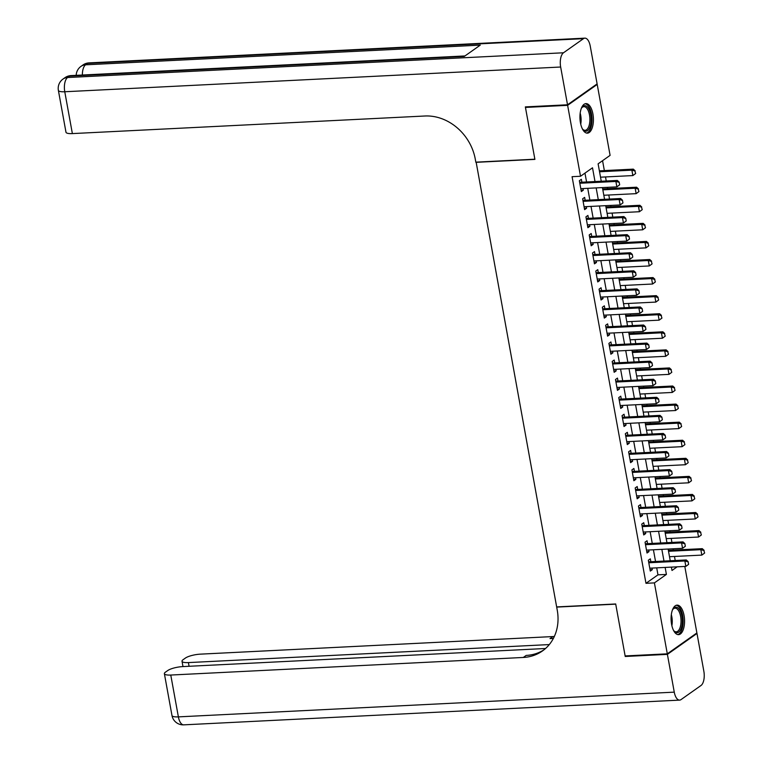 <?xml version="1.0" encoding="UTF-8"?>
<svg xmlns="http://www.w3.org/2000/svg" width="763" height="763" viewBox="0 0 763 763"><rect width="100%" height="100%" fill="white"/><g stroke="black" fill="none" stroke-linecap="round" stroke-linejoin="round"><path stroke-width="1.14" d="M671.583 624.296A14.783 6.714 -92.9 0 1 677.086 605.126A14.783 6.714 -92.9 0 1 684.058 615.483A14.783 6.714 -92.9 0 1 678.565 634.654A14.783 6.714 -92.9 0 1 671.583 624.296M580.443 122.786A14.783 6.714 -92.9 0 1 585.946 103.606A14.783 6.714 -92.9 0 1 592.918 113.973A14.783 6.714 -92.9 0 1 587.424 133.143A14.783 6.714 -92.9 0 1 580.443 122.786M596.275 84.483L597.21 84.435L610.095 155.366L598.106 163.835L601.263 181.241M675.217 560.509L674.482 556.465M673.328 550.104L673.09 548.797M671.936 542.436L671.202 538.392M670.038 532.03L669.8 530.724M668.646 524.362L667.911 520.318M666.757 513.966L666.519 512.65M665.365 506.298L664.63 502.245M663.476 495.893L663.238 494.577M662.084 488.225L661.34 484.171M660.186 477.819L659.947 476.503M658.793 470.151L658.059 466.107M656.905 459.746L656.666 458.429M655.512 452.077L654.778 448.034M653.624 441.672L653.386 440.365M652.222 434.004L651.488 429.96M650.334 423.599L650.095 422.292M648.941 415.93L648.207 411.886M647.053 405.525L646.814 404.218M645.66 397.857L644.926 393.813M643.762 387.451L643.533 386.145M642.37 379.783L641.635 375.739M640.481 369.378L640.243 368.071M639.089 361.71L638.354 357.666M637.2 351.314L636.962 349.998M635.808 343.646L635.074 339.592M633.91 333.24L633.671 331.924M632.517 325.572L631.783 321.519M630.629 315.167L630.391 313.851M629.237 307.499L628.502 303.455M627.348 297.093L627.11 295.786M625.956 289.425L625.212 285.381M624.058 279.02L623.819 277.713M622.665 271.351L621.931 267.308M620.777 260.946L620.538 259.639M619.384 253.278L618.65 249.234M617.496 242.872L617.257 241.566M616.103 235.204L615.36 231.16M614.205 224.799L613.967 223.492M612.813 217.131L612.079 213.087M610.925 206.725L610.686 205.419M609.532 199.057L608.798 195.013M607.644 188.661L607.405 187.345M606.242 180.993L605.507 176.94M604.353 170.588L602.56 160.697M684.802 566.451L696.886 632.937L667.301 653.834L654.406 582.894L666.404 574.425L665.136 567.434M650.849 561.73L650.324 558.831L648.321 560.242L650.295 571.086L652.298 569.675L652.003 568.082M647.568 543.657L647.043 540.757L645.04 542.169L647.014 553.013L649.008 551.601L648.722 550.009M644.277 525.583L643.753 522.693L641.759 524.105L643.724 534.949L645.727 533.528L645.441 531.935M640.996 507.509L640.472 504.62L638.469 506.031L640.443 516.875L642.446 515.464L642.15 513.871M637.715 489.436L637.191 486.546L635.188 487.958L637.162 498.802L639.156 497.39L638.869 495.797M634.425 471.362L633.9 468.472L631.907 469.884L633.872 480.728L635.875 479.317L635.589 477.724M631.144 453.289L630.62 450.399L628.617 451.81L630.591 462.655L632.594 461.243L632.298 459.65M627.863 435.215L627.339 432.325L625.336 433.737L627.31 444.581L629.303 443.169L629.017 441.577M624.573 417.151L624.048 414.252L622.055 415.663L624.02 426.507L626.022 425.096L625.727 423.503M621.292 399.078L620.767 396.178L618.764 397.59L620.739 408.434L622.732 407.022L622.446 405.43M618.011 381.004L617.477 378.105L615.483 379.516L617.448 390.36L619.451 388.949L619.165 387.356M614.72 362.93L614.196 360.041L612.193 361.452L614.167 372.296L616.17 370.875L615.875 369.292M611.44 344.857L610.915 341.967L608.912 343.379L610.886 354.223L612.88 352.811L612.594 351.218M608.159 326.783L607.625 323.894L605.631 325.305L607.596 336.149L609.599 334.738L609.313 333.145M604.868 308.71L604.344 305.82L602.341 307.231L604.315 318.076L606.318 316.664L606.022 315.071M601.587 290.636L601.063 287.746L599.06 289.158L601.034 300.002L603.028 298.591L602.741 296.998M598.297 272.563L597.772 269.673L595.779 271.084L597.744 281.929L599.747 280.517L599.46 278.924M595.016 254.499L594.491 251.599L592.489 253.011L594.463 263.855L596.466 262.443L596.17 260.851M591.735 236.425L591.211 233.526L589.208 234.937L591.182 245.781L593.175 244.37L592.889 242.777M588.445 218.352L587.92 215.452L585.927 216.864L587.891 227.708L589.894 226.296L589.599 224.703M585.164 200.278L584.639 197.388L582.636 198.8L584.611 209.644L586.604 208.223L586.318 206.639M595.006 181.546L592.508 167.793L580.509 176.263L572.078 176.682L645.975 583.313L657.973 574.844L656.705 567.853M655.541 561.492L653.414 549.78M652.26 543.418L650.133 531.706M648.979 525.345L646.843 513.633M645.689 507.271L643.562 495.559M642.408 489.207L640.281 477.485M639.127 471.133L636.991 459.412M635.837 453.06L633.71 441.338M632.556 434.986L630.429 423.274M629.275 416.913L627.138 405.201M625.984 398.839L623.857 387.127M622.703 380.766L620.577 369.054M619.413 362.692L617.286 350.98M616.132 344.618L614.005 332.906M612.851 326.554L610.724 314.833M609.561 308.481L607.434 296.759M606.28 290.407L604.153 278.695M602.999 272.334L600.862 260.622M599.708 254.26L597.582 242.548M596.428 236.187L594.301 224.475M593.147 218.113L591.01 206.401M589.856 200.04L587.729 188.327M586.575 181.966L584.963 173.115M581.883 182.204L581.358 179.315L579.355 180.726L581.33 191.57L583.323 190.159L583.037 188.566M667.301 653.834L625.135 655.932L615.693 603.972L556.656 606.919L476.141 162.137M475.864 162.338L534.901 159.391L525.459 107.43L526.289 106.849M525.459 107.43L567.624 105.332L597.21 84.435M645.975 583.313L654.406 582.894M580.509 176.263L567.624 105.332M663.982 561.072L661.845 549.36M660.691 542.998L658.564 531.286M657.41 524.925L655.283 513.213M654.129 506.851L651.993 495.139M650.839 488.778L648.712 477.066M647.558 470.714L645.431 458.992M644.268 452.64L642.141 440.919M640.987 434.567L638.86 422.855M637.706 416.493L635.579 404.781M634.415 398.42L632.289 386.707M631.135 380.346L629.008 368.634M627.854 362.272L625.717 350.56M624.563 344.199L622.436 332.487M621.282 326.125L619.155 314.413M618.001 308.061L615.865 296.34M614.711 289.988L612.584 278.266M611.43 271.914L609.303 260.202M608.149 253.841L606.013 242.129M604.859 235.767L602.732 224.055M601.578 217.693L599.451 205.981M598.287 199.62L596.161 187.908M671.392 567.119L672.003 570.466L677.153 566.833M602.427 187.593L604.554 199.305M605.708 205.667L607.834 217.379M608.988 223.74L611.115 235.452M612.279 241.814L614.406 253.526M615.56 259.887L617.687 271.599M618.841 277.961L620.977 289.673M622.131 296.034L624.258 307.747M625.412 314.098L627.539 325.82M628.693 332.172L630.829 343.894M631.983 350.246L634.11 361.958M635.264 368.319L637.391 380.031M638.545 386.393L640.682 398.105M641.836 404.466L643.962 416.178M645.116 422.54L647.243 434.252M648.407 440.613L650.534 452.325M651.688 458.687L653.815 470.399M654.969 476.751L657.096 488.473M658.259 494.825L660.386 506.546M661.54 512.898L663.667 524.61M664.821 530.972L666.957 542.684M668.111 549.045L670.238 560.757M657.973 574.844L666.404 574.425M581.091 190.264L583.323 190.159M584.372 208.337L586.604 208.223M587.653 226.411L589.894 226.296M590.943 244.484L593.175 244.37M594.224 262.558L596.466 262.443M597.515 280.631L599.747 280.517M600.796 298.705L603.028 298.591M604.077 316.779L606.318 316.664M607.367 334.843L609.599 334.738M610.648 352.916L612.88 352.811M613.929 370.99L616.17 370.875M617.219 389.063L619.451 388.949M620.5 407.137L622.732 407.022M623.781 425.21L626.022 425.096M627.072 443.284L629.303 443.169M630.352 461.357L632.594 461.243M633.633 479.422L635.875 479.317M636.924 497.495L639.156 497.39M640.205 515.569L642.446 515.464M643.495 533.642L645.727 533.528M646.776 551.716L649.008 551.601M650.057 569.789L652.298 569.675M619.661 184.818L619.165 182.109L619.661 184.818L616.866 186.878L580.796 188.671M579.813 183.254L615.884 181.451L617.324 180.44L619.165 182.109M579.622 182.214L579.689 182.223A1.898 1.621 -125.2 0 0 580.214 182.29L617.324 180.44M619.413 184.989L616.866 186.878L615.884 181.451L618.927 182.271M635.646 173.525L634.921 170.979L635.646 173.525L632.861 175.576L631.878 170.159L599.546 171.77M634.921 170.979L631.878 170.159L633.319 169.138L599.375 170.836M600.529 177.188L632.861 175.576L635.407 173.687M635.159 170.807L633.319 169.138M581.32 108.441A12.79 5.808 -92.9 0 1 581.835 107.593A12.79 5.808 -92.9 0 1 588.902 109.042A12.79 5.808 -92.9 0 1 590.333 125.952A12.79 5.808 -92.9 0 1 582.932 129.586A12.79 5.808 -92.9 0 1 582.341 128.794M582.598 129.166A11.846 5.379 87.1 0 0 585.078 130.32A11.846 5.379 87.1 0 0 589.694 122.662A11.846 5.379 87.1 0 0 587.796 109.777A11.846 5.379 87.1 0 0 583.905 106.658A11.846 5.379 87.1 0 0 581.54 108.05M586.528 133.058A14.688 6.667 87.1 0 0 591.84 123.148A14.688 6.667 87.1 0 0 589.427 107.65A14.688 6.667 87.1 0 0 585.068 103.787M672.461 609.952A12.79 5.808 -92.9 0 1 672.976 609.103A12.79 5.808 -92.9 0 1 680.043 610.553A12.79 5.808 -92.9 0 1 681.473 627.463A12.79 5.808 -92.9 0 1 674.072 631.096A12.79 5.808 -92.9 0 1 673.481 630.305M673.739 630.677A11.846 5.379 87.1 0 0 676.218 631.831A11.846 5.379 87.1 0 0 680.834 624.172A11.846 5.379 87.1 0 0 678.936 611.297A11.846 5.379 87.1 0 0 675.045 608.168A11.846 5.379 87.1 0 0 672.68 609.561M677.668 634.568A14.688 6.667 87.1 0 0 682.98 624.659A14.688 6.667 87.1 0 0 680.567 609.16A14.688 6.667 87.1 0 0 676.209 605.297M567.519 104.789L597.114 83.892L590.247 46.123A11.369 5.16 87.1 0 0 584.878 38.15A11.369 5.16 87.1 0 0 583.476 38.665L563.485 52.781A11.369 5.16 87.1 0 0 560.662 67.02L567.519 104.789L525.354 106.896L534.863 159.209L475.826 162.157L475.273 159.085A47.382 40.573 -125.2 0 0 424.896 116.005L72.371 133.592A11.369 2.804 169.7 0 1 65.98 132.237L58.379 90.396A11.369 2.804 -10.3 0 0 64.769 91.751L72.371 133.592M560.662 67.02L64.769 91.751A11.369 5.16 -92.9 0 1 67.602 77.521L69.595 76.109L464.286 56.424L480.28 45.122L85.59 64.817L87.592 63.405A11.369 5.16 -92.9 0 1 88.994 62.89L584.878 38.15M667.396 654.368L625.231 656.476L615.722 604.153L556.694 607.1L557.248 610.171A47.382 40.573 54.8 0 1 542.417 650.982A47.382 40.573 54.8 0 1 523.294 657.458L170.769 675.045L178.38 716.877L674.263 692.146L667.396 654.368L696.991 633.471L696.056 633.519M625.231 656.476L626.07 655.884M549.284 644.582L188.404 662.589A11.369 2.804 -10.3 0 1 182.014 661.235A11.369 2.804 -10.3 0 1 183.082 659.709L185.438 658.04A11.369 2.804 -10.3 0 1 200.364 654.149L552.879 636.561A47.382 40.573 54.8 0 0 554.339 636.456M553.452 638.269A47.382 40.573 54.8 0 1 549.999 638.593L553.366 638.421M674.263 692.146A11.369 5.16 87.1 0 0 679.633 700.11A11.369 5.16 87.1 0 0 681.035 699.595L701.025 685.479A11.369 5.16 87.1 0 0 703.848 671.249L696.991 633.471M545.526 648.502L182.729 666.595A11.369 2.804 -10.3 0 0 167.812 670.496L165.447 672.155A11.369 2.804 -10.3 0 0 164.379 673.691A11.369 2.804 -10.3 0 0 170.769 675.045M543.828 649.923A47.382 40.573 54.8 0 1 526.174 655.427L523.294 657.458M622.942 202.891L622.446 200.183L622.942 202.891L620.157 204.951L584.086 206.744M583.094 201.327L619.165 199.524L620.605 198.504L622.446 200.183M582.913 200.278L582.97 200.297A1.898 1.621 -125.2 0 0 583.504 200.364L620.605 198.504M622.703 203.063L620.157 204.951L619.165 199.524L622.207 200.345M626.223 220.965L625.736 218.247L626.223 220.965L623.438 223.015L587.367 224.818M586.385 219.401L622.455 217.598L623.896 216.578L625.736 218.247M586.194 218.352L586.261 218.371A1.898 1.621 -125.2 0 0 586.785 218.428L623.896 216.578M625.984 221.127L623.438 223.015L622.455 217.598L625.488 218.418M629.513 239.038L629.017 236.32L629.513 239.038L626.719 241.089L590.648 242.892M589.665 237.474L625.736 235.672L627.176 234.651L629.017 236.32M589.475 236.425L589.541 236.444A1.898 1.621 -125.2 0 0 590.066 236.501L627.176 234.651M629.265 239.201L626.719 241.089L625.736 235.672L628.779 236.492M632.794 257.102L632.298 254.394L632.794 257.102L630.009 259.162L593.938 260.965M592.956 255.538L629.027 253.745L630.457 252.725L632.298 254.394M592.765 254.499L592.832 254.518A1.898 1.621 -125.2 0 0 593.356 254.575L630.457 252.725M632.556 257.274L630.009 259.162L629.027 253.745L632.06 254.565M638.936 191.589L638.202 189.052L638.936 191.589L636.151 193.649L635.159 188.232L602.827 189.844M638.202 189.052L635.159 188.232L636.6 187.212L602.656 188.909M603.819 195.261L636.151 193.649L638.698 191.761M638.44 188.881L636.6 187.212M642.217 209.663L641.483 207.126L642.217 209.663L639.432 211.723L638.45 206.306L606.118 207.917M641.483 207.126L638.45 206.306L639.89 205.285L605.946 206.983M607.1 213.335L639.432 211.723L641.979 209.835M641.721 206.954L639.89 205.285M645.498 227.736L644.773 225.199L645.498 227.736L642.713 229.797L641.731 224.37L609.399 225.991M644.773 225.199L641.731 224.37L643.171 223.359L609.227 225.047M610.381 231.408L642.713 229.797L645.26 227.908M645.012 225.028L643.171 223.359M648.788 245.81L648.054 243.273L648.788 245.81L646.003 247.87L645.012 242.443L612.679 244.055M648.054 243.273L645.012 242.443L646.452 241.432L612.517 243.12M613.671 249.482L646.003 247.87L648.55 245.982M648.292 243.101L646.452 241.432M636.075 275.176L635.589 272.467L636.075 275.176L633.29 277.236L597.219 279.039M596.237 273.612L632.308 271.819L633.748 270.798L635.589 272.467M596.046 272.572L596.113 272.591A1.898 1.621 -125.2 0 0 596.637 272.649L633.748 270.798M635.837 275.348L633.29 277.236L632.308 271.819L635.35 272.639M652.069 263.884L651.335 261.337L652.069 263.884L649.284 265.944L648.302 260.517L615.97 262.129M651.335 261.337L648.302 260.517L649.742 259.506L615.798 261.194M616.952 267.555L649.284 265.944L651.831 264.055M651.573 261.175L649.742 259.506M639.365 293.25L638.869 290.541L639.365 293.25L636.58 295.31L600.51 297.112M599.518 291.685L635.589 289.892L637.029 288.872L638.869 290.541M599.327 290.646L599.394 290.665A1.898 1.621 -125.2 0 0 599.918 290.722L637.029 288.872M639.127 293.421L636.58 295.31L635.589 289.892L638.631 290.713M655.36 281.957L654.625 279.411L655.36 281.957L652.565 284.017L651.583 278.59L619.251 280.202M654.625 279.411L651.583 278.59L653.023 277.579L619.079 279.268M620.233 285.629L652.565 284.017L655.112 282.129M654.864 279.248L653.023 277.579M642.646 311.323L642.15 308.614L642.646 311.323L639.861 313.383L603.791 315.186M602.808 309.759L638.879 307.956L640.319 306.945L642.15 308.614M602.617 308.719L602.684 308.738A1.898 1.621 -125.2 0 0 603.209 308.796L640.319 306.945M642.408 311.495L639.861 313.383L638.879 307.956L641.912 308.786M658.641 300.031L657.906 297.484L658.641 300.031L655.856 302.081L654.864 296.664L622.532 298.276M657.906 297.484L654.864 296.664L656.304 295.643L622.37 297.341M623.524 303.703L655.856 302.081L658.402 300.193M658.145 297.312L656.304 295.643M645.927 329.397L645.441 326.688L645.927 329.397L643.142 331.457L607.071 333.25M606.089 327.832L642.16 326.03L643.6 325.019L645.441 326.688M605.898 326.793L605.965 326.812A1.898 1.621 -125.2 0 0 606.49 326.869L643.6 325.019M645.689 329.568L643.142 331.457L642.16 326.03L645.202 326.86M661.922 318.104L661.187 315.558L661.922 318.104L659.137 320.155L658.154 314.738L625.822 316.349M661.187 315.558L658.154 314.738L659.594 313.717L625.65 315.415M626.805 321.767L659.137 320.155L661.683 318.266M661.435 315.386L659.594 313.717M649.218 347.47L648.722 344.762L649.218 347.47L646.433 349.53L610.362 351.323M609.37 345.906L645.441 344.103L646.881 343.092L648.722 344.762M609.179 344.866L609.246 344.876A1.898 1.621 -125.2 0 0 609.78 344.943L646.881 343.092M648.979 347.642L646.433 349.53L645.441 344.103L648.483 344.924M665.212 336.168L664.478 333.631L665.212 336.168L662.418 338.228L661.435 332.811L629.103 334.423M664.478 333.631L661.435 332.811L662.875 331.791L628.931 333.488M630.095 339.84L662.418 338.228L664.964 336.34M664.716 333.46L662.875 331.791M652.499 365.544L652.003 362.835L652.499 365.544L649.714 367.604L613.643 369.397M612.66 363.98L648.731 362.177L650.171 361.157L652.003 362.835M612.47 362.93L612.536 362.95A1.898 1.621 -125.2 0 0 613.061 363.016L650.171 361.157M652.26 365.715L649.714 367.604L648.731 362.177L651.764 362.997M668.493 354.242L667.759 351.705L668.493 354.242L665.708 356.302L664.726 350.885L632.393 352.496M667.759 351.705L664.726 350.885L666.156 349.864L632.222 351.562M633.376 357.914L665.708 356.302L668.254 354.413M667.997 351.533L666.156 349.864M655.779 383.617L655.293 380.899L655.779 383.617L652.994 385.668L616.924 387.47M615.941 382.053L652.012 380.251L653.452 379.23L655.293 380.899M615.751 381.004L615.817 381.023A1.898 1.621 -125.2 0 0 616.342 381.08L653.452 379.23M655.541 383.779L652.994 385.668L652.012 380.251L655.055 381.071M671.774 372.315L671.039 369.778L671.774 372.315L668.989 374.375L668.006 368.958L635.674 370.57M671.039 369.778L668.006 368.958L669.447 367.938L635.503 369.626M636.657 375.987L668.989 374.375L671.535 372.487M671.287 369.607L669.447 367.938M659.07 401.691L658.574 398.973L659.07 401.691L656.285 403.741L620.214 405.544M619.222 400.127L655.293 398.324L656.733 397.304L658.574 398.973M619.041 399.078L619.098 399.097A1.898 1.621 -125.2 0 0 619.632 399.154L656.733 397.304M658.831 401.853L656.285 403.741L655.293 398.324L658.335 399.144M675.064 390.389L674.33 387.852L675.064 390.389L672.279 392.449L671.287 387.022L638.955 388.644M674.33 387.852L671.287 387.022L672.728 386.011L638.784 387.699M639.947 394.061L672.279 392.449L674.826 390.561M674.568 387.68L672.728 386.011M662.351 419.755L661.864 417.046L662.351 419.755L659.566 421.815L623.495 423.618M622.513 418.191L658.583 416.398L660.024 415.377L661.864 417.046M622.322 417.151L622.389 417.17A1.898 1.621 -125.2 0 0 622.913 417.227L660.024 415.377M662.112 419.927L659.566 421.815L658.583 416.398L661.616 417.218M678.345 408.463L677.611 405.926L678.345 408.463L675.56 410.523L674.578 405.096L642.246 406.708M677.611 405.926L674.578 405.096L676.018 404.085L642.074 405.773M643.228 412.134L675.56 410.523L678.107 408.634M677.849 405.754L676.018 404.085M665.641 437.828L665.145 435.12L665.641 437.828L662.847 439.889L626.776 441.691M625.794 436.264L661.864 434.471L663.305 433.451L665.145 435.12M625.603 435.225L625.67 435.244A1.898 1.621 -125.2 0 0 626.194 435.301L663.305 433.451M665.393 438L662.847 439.889L661.864 434.471L664.907 435.291M681.626 426.536L680.901 423.99L681.626 426.536L678.841 428.596L677.859 423.169L645.527 424.781M680.901 423.99L677.859 423.169L679.299 422.158L645.355 423.846M646.509 430.208L678.841 428.596L681.388 426.708M681.14 423.827L679.299 422.158M668.922 455.902L668.426 453.193L668.922 455.902L666.137 457.962L630.066 459.765M629.074 454.338L665.145 452.545L666.585 451.524L668.426 453.193M628.893 453.298L628.96 453.317A1.898 1.621 -125.2 0 0 629.485 453.375L666.585 451.524M668.684 456.074L666.137 457.962L665.145 452.545L668.188 453.365M684.916 444.61L684.182 442.063L684.916 444.61L682.132 446.67L681.14 441.243L648.808 442.855M684.182 442.063L681.14 441.243L682.58 440.232L648.645 441.92M649.799 448.282L682.132 446.67L684.678 444.781M684.421 441.901L682.58 440.232M672.203 473.976L671.717 471.267L672.203 473.976L669.418 476.036L633.347 477.838M632.365 472.411L668.436 470.609L669.876 469.598L671.717 471.267M632.174 471.372L632.241 471.391A1.898 1.621 -125.2 0 0 632.765 471.448L669.876 469.598M671.965 474.147L669.418 476.036L668.436 470.609L671.469 471.439M688.197 462.683L687.463 460.137L688.197 462.683L685.412 464.734L684.43 459.316L652.098 460.928M687.463 460.137L684.43 459.316L685.87 458.296L651.926 459.994M653.08 466.355L685.412 464.734L687.959 462.845M687.701 459.965L685.87 458.296M675.493 492.049L674.997 489.341L675.493 492.049L672.708 494.109L636.638 495.902M635.646 490.485L671.717 488.682L673.157 487.671L674.997 489.341M635.455 489.445L635.522 489.465A1.898 1.621 -125.2 0 0 636.046 489.522L673.157 487.671M675.245 492.221L672.708 494.109L671.717 488.682L674.759 489.512M691.478 480.757L690.753 478.21L691.478 480.757L688.693 482.807L687.711 477.39L655.379 479.002M690.753 478.21L687.711 477.39L689.151 476.37L655.207 478.067M656.361 484.419L688.693 482.807L691.24 480.919M690.992 478.039L689.151 476.37M678.774 510.123L678.278 507.414L678.774 510.123L675.989 512.183L639.919 513.976M638.936 508.559L675.007 506.756L676.438 505.745L678.278 507.414M638.745 507.519L638.812 507.529A1.898 1.621 -125.2 0 0 639.337 507.595L676.438 505.745M678.536 510.294L675.989 512.183L675.007 506.756L678.04 507.576M694.769 498.821L694.034 496.284L694.769 498.821L691.984 500.881L690.992 495.464L658.66 497.075M694.034 496.284L690.992 495.464L692.432 494.443L658.498 496.141M659.652 502.493L691.984 500.881L694.53 498.992M694.273 496.112L692.432 494.443M682.055 528.196L681.569 525.488L682.055 528.196L679.27 530.256L643.199 532.049M642.217 526.632L678.288 524.83L679.728 523.809L681.569 525.488M642.026 525.583L642.093 525.602A1.898 1.621 -125.2 0 0 642.618 525.669L679.728 523.809M681.817 528.368L679.27 530.256L678.288 524.83L681.33 525.65M698.05 516.894L697.315 514.357L698.05 516.894L695.265 518.954L694.282 513.537L661.95 515.149M697.315 514.357L694.282 513.537L695.722 512.517L661.779 514.214M662.933 520.566L695.265 518.954L697.811 517.066M697.563 514.186L695.722 512.517M685.346 546.27L684.85 543.552L685.346 546.27L682.561 548.32L646.49 550.123M645.498 544.706L681.569 542.903L683.009 541.883L684.85 543.552M645.307 543.657L645.374 543.676A1.898 1.621 -125.2 0 0 645.908 543.733L683.009 541.883M685.107 546.432L682.561 548.32L681.569 542.903L684.611 543.723M701.34 534.968L700.606 532.431L701.34 534.968L698.546 537.028L697.563 531.611L665.231 533.223M700.606 532.431L697.563 531.611L699.003 530.59L665.059 532.278M666.213 538.64L698.546 537.028L701.092 535.14M700.844 532.259L699.003 530.59M688.627 564.343L688.131 561.625L688.627 564.343L685.842 566.394L649.771 568.197M648.788 562.77L684.859 560.977L686.299 559.956L688.131 561.625M648.598 561.73L648.664 561.749A1.898 1.621 -125.2 0 0 649.189 561.806L686.299 559.956M688.388 564.506L685.842 566.394L684.859 560.977L687.892 561.797M704.621 553.041L703.887 550.505L704.621 553.041L701.836 555.102L700.844 549.675L668.522 551.296M703.887 550.505L700.844 549.675L702.284 548.664L668.35 550.352M669.504 556.713L701.836 555.102L704.383 553.213M704.125 550.333L702.284 548.664M579.708 182.653L580.214 182.29M580.185 113.201A11.846 5.379 -92.9 0 1 580.738 124.169M580.09 120.23A11.455 5.198 87.1 0 0 579.937 117.187M671.326 614.711A11.846 5.379 -92.9 0 1 671.879 625.689M671.23 621.74A11.455 5.198 87.1 0 0 671.078 618.698M583.476 38.665L87.592 63.405A11.369 9.738 -125.2 0 0 82.995 64.96L81.002 66.371A11.369 9.738 54.8 0 1 85.59 64.817A11.369 5.16 -92.9 0 0 82.375 75.032M464.963 55.947L70.997 75.594A11.369 5.16 -92.9 0 0 69.595 76.109A11.369 9.738 -125.2 0 0 65.008 77.664L63.005 79.075A11.369 9.738 54.8 0 1 67.602 77.521L563.485 52.781M549.999 638.593L552.879 636.561M188.404 662.589L189.071 666.28M178.38 716.877A11.369 2.804 169.7 0 1 171.98 715.522A11.369 11.369 0 0 0 183.74 724.85A11.369 5.16 -92.9 0 1 178.38 716.877M582.989 200.726L583.504 200.364M586.27 218.79L586.785 218.428M589.561 236.864L590.066 236.501M592.841 254.937L593.356 254.575M596.122 273.011L596.637 272.649M599.413 291.084L599.918 290.722M602.694 309.158L603.209 308.796M605.975 327.232L606.49 326.869M609.265 345.305L609.78 344.943M612.546 363.379L613.061 363.016M615.836 381.443L616.342 381.08M619.117 399.516L619.632 399.154M622.398 417.59L622.913 417.227M625.689 435.663L626.194 435.301M628.97 453.737L629.485 453.375M632.25 471.811L632.765 471.448M635.541 489.884L636.046 489.522M638.822 507.958L639.337 507.595M642.103 526.022L642.618 525.669M645.393 544.095L645.908 543.733M648.674 562.169L649.189 561.806M70.997 75.594A11.369 11.369 0 0 0 65.008 77.664M63.005 79.075A11.369 11.369 0 0 0 58.379 90.396M88.994 62.89A11.369 11.369 0 0 0 82.995 64.96M81.002 66.371A11.369 11.369 0 0 0 76.195 75.337M182.014 661.235L182.986 666.585M164.379 673.691L171.98 715.522M183.74 724.85L679.633 700.11"/></g></svg>

